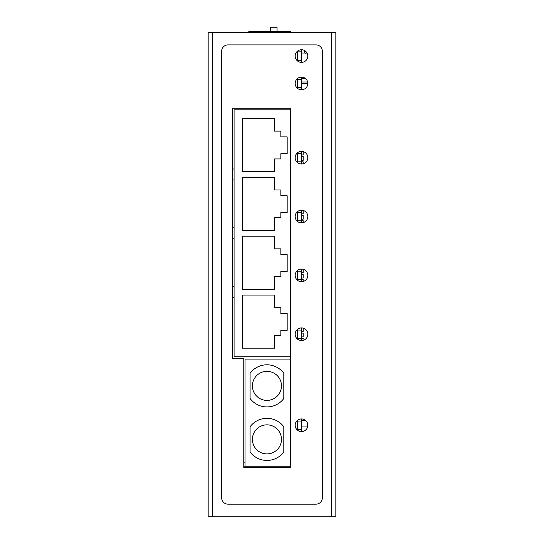 <?xml version="1.0" encoding="UTF-8"?>
<svg xmlns="http://www.w3.org/2000/svg" width="544" height="544" viewBox="0 0 544 544"><rect width="100%" height="100%" fill="white"/><g stroke="black" fill="none" stroke-linecap="round" stroke-linejoin="round"><path stroke-width="0.82" d="M245.031 462.869L243.773 462.869M301.492 81.974L307.639 81.974M305.422 53.958A5.27 5.27 0 0 1 304.688 50.612M301.41 49.742A8.636 8.636 0 0 0 301.349 50.15M301.492 53.115A8.636 8.636 0 0 0 301.73 53.958M290.537 467.398L290.537 108.181M297.282 51.354L297.282 60.772M297.282 78.737L297.282 88.162M297.282 152.959L297.282 162.377M297.282 211.82L297.282 221.238M297.282 270.681L297.282 280.106M297.282 329.542L297.282 338.966M297.282 420.553L297.282 429.971M248.826 32.259L248.826 31.416L290.537 31.416L290.537 32.259M270.314 31.416L270.314 27.2L277.059 27.2L277.059 31.416M290.537 466.133L290.537 359.115L245.031 359.115L245.031 466.133L290.537 466.133M307.394 422.994L307.394 426.061L301.492 426.061M283.798 373.225L283.798 398.507A21.066 21.066 0 0 1 250.09 398.507L250.09 373.225A21.066 21.066 0 0 1 283.798 373.225M266.941 400.404A14.538 14.538 0 0 0 281.479 385.866A14.538 14.538 0 0 0 266.941 371.334A14.538 14.538 0 0 0 252.409 385.866A14.538 14.538 0 0 0 266.941 400.404M250.09 426.741L250.09 452.016A21.066 21.066 0 0 0 283.798 452.016L283.798 426.741A21.066 21.066 0 0 0 250.09 426.741M266.941 453.914A14.538 14.538 0 0 0 281.479 439.375A14.538 14.538 0 0 0 266.941 424.844A14.538 14.538 0 0 0 252.409 439.375A14.538 14.538 0 0 0 266.941 453.914M297.282 429.474L301.492 429.474L301.492 419.363A0.843 0.843 0 0 1 300.791 418.982M301.492 429.474L301.492 431.161A0.843 0.843 0 0 0 300.791 431.542M301.492 421.049L297.282 421.049M290.537 109.868L234.076 109.868L234.076 356.776L290.537 356.776M274.53 295.066L274.53 307.707L280.847 307.707L280.847 313.48L287.171 313.48L287.171 330.337L280.847 330.337L280.847 335.519L274.53 335.519L274.53 348.16L242.508 348.16L242.508 295.066L274.53 295.066M274.53 236.205L274.53 248.846L280.847 248.846L280.847 254.619L287.171 254.619L287.171 271.476L280.847 271.476L280.847 276.658L274.53 276.658L274.53 289.299L242.508 289.299L242.508 236.205L274.53 236.205M274.53 177.344L274.53 189.985L280.847 189.985L280.847 195.758L287.171 195.758L287.171 212.609L280.847 212.609L280.847 217.797L274.53 217.797L274.53 230.432L242.508 230.432L242.508 177.344L274.53 177.344M274.53 118.483L274.53 131.124L280.847 131.124L280.847 136.898L287.171 136.898L287.171 153.748L280.847 153.748L280.847 158.93L274.53 158.93L274.53 171.571L242.508 171.571L242.508 118.483L274.53 118.483M232.397 168.98L234.076 168.98M234.076 179.935L232.397 179.935M232.397 227.841L234.076 227.841M234.076 238.796L232.397 238.796M232.397 286.702L234.076 286.702M234.076 297.656L232.397 297.656M304.021 340.048L304.021 338.953L301.492 338.953M301.492 333.098L303.178 333.098L303.178 336.886L301.492 336.886M301.492 338.443L303.178 338.443L303.178 338.953M303.178 328.161L303.178 331.534L301.492 331.534M301.492 274.23L303.178 274.23L303.178 278.025L301.492 278.025M301.492 279.582L303.178 279.582L303.178 281.486M303.178 269.3L303.178 272.673L301.492 272.673M301.492 215.37L303.178 215.37L303.178 219.164L301.492 219.164M297.282 220.742L303.178 220.721L303.178 222.618M303.178 210.44L303.178 213.812L301.492 213.812M301.492 156.509L303.178 156.509L303.178 160.303L301.492 160.303M297.282 161.881L303.178 161.86L303.178 163.758M303.178 151.579L303.178 154.952L301.492 154.952M297.282 60.275L301.492 60.275L301.492 50.164A0.843 0.843 0 0 1 300.791 49.783M301.492 60.275L301.492 61.962A0.843 0.843 0 0 0 300.791 62.342M301.492 51.85L297.282 51.85M297.282 87.666L301.492 87.666L301.492 77.547A0.843 0.843 0 0 1 300.791 77.166M301.492 87.666L301.492 89.345A0.843 0.843 0 0 0 300.791 89.733M301.492 79.234L297.282 79.234M297.282 338.47L301.492 338.47L301.492 328.352A0.843 0.843 0 0 1 300.791 327.971M301.492 338.47L301.492 340.15A0.843 0.843 0 0 0 300.791 340.537M301.492 330.038L297.282 330.038M297.282 279.602L301.492 279.602L301.492 269.491A0.843 0.843 0 0 1 300.791 269.11M301.492 279.602L301.492 281.289A0.843 0.843 0 0 0 300.791 281.67M301.492 271.177L297.282 271.177M300.791 222.809A0.843 0.843 0 0 1 301.492 222.428L301.492 210.63A0.843 0.843 0 0 1 300.791 210.249M301.492 212.316L297.282 212.316M300.791 163.948A0.843 0.843 0 0 1 301.492 163.567L301.492 151.769A0.843 0.843 0 0 1 300.791 151.388M301.492 153.456L297.282 153.456M301.492 83.45L307.816 83.45M301.492 53.958L307.455 53.958M212.378 516.8L335.832 516.8L335.832 32.259L208.168 32.259L208.168 516.8L212.378 516.8L212.378 32.259M322.347 497.842A6.317 6.317 0 0 1 316.03 504.159L227.97 504.159A6.317 6.317 0 0 1 221.653 497.842L221.653 51.218A6.317 6.317 0 0 1 227.97 44.894L316.03 44.894A6.317 6.317 0 0 1 322.347 51.218L322.347 497.842M301.492 431.582A6.317 6.317 0 0 1 295.174 425.265A6.317 6.317 0 0 1 301.492 418.941A6.317 6.317 0 0 1 307.816 425.265A6.317 6.317 0 0 1 301.492 431.582M301.492 62.383A6.317 6.317 0 0 1 295.174 56.059A6.317 6.317 0 0 1 301.492 49.742A6.317 6.317 0 0 1 307.816 56.059A6.317 6.317 0 0 1 301.492 62.383M301.492 89.767A6.317 6.317 0 0 1 295.174 83.45A6.317 6.317 0 0 1 301.492 77.132A6.317 6.317 0 0 1 307.816 83.45A6.317 6.317 0 0 1 301.492 89.767M301.492 163.989A6.317 6.317 0 0 1 295.174 157.672A6.317 6.317 0 0 1 301.492 151.348A6.317 6.317 0 0 1 307.816 157.672A6.317 6.317 0 0 1 301.492 163.989M301.492 222.85A6.317 6.317 0 0 1 295.174 216.532A6.317 6.317 0 0 1 301.492 210.208A6.317 6.317 0 0 1 307.816 216.532A6.317 6.317 0 0 1 301.492 222.85M301.492 281.71A6.317 6.317 0 0 1 295.174 275.393A6.317 6.317 0 0 1 301.492 269.069A6.317 6.317 0 0 1 307.816 275.393A6.317 6.317 0 0 1 301.492 281.71M301.492 340.571A6.317 6.317 0 0 1 295.174 334.254A6.317 6.317 0 0 1 301.492 327.93A6.317 6.317 0 0 1 307.816 334.254A6.317 6.317 0 0 1 301.492 340.571M243.773 358.462L232.397 358.462L232.397 108.181L290.958 108.181L290.958 467.398L243.773 467.398L243.773 358.462M243.773 466.242L290.537 466.242M305.551 78.601L301.492 78.601M331.622 32.259L331.622 516.8M301.492 420.587L305.742 420.587M301.05 431.29L303.402 431.29"/></g></svg>
